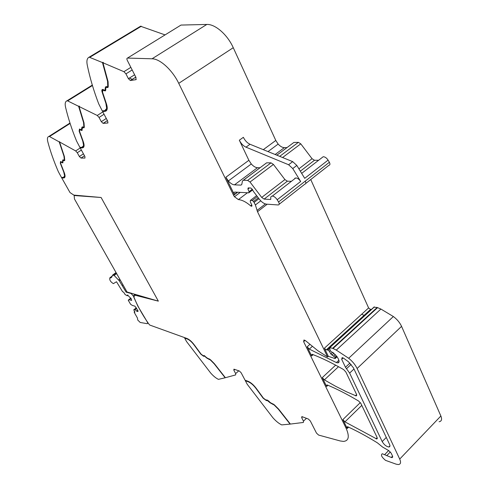 <?xml version="1.0" encoding="UTF-8"?>
<svg xmlns="http://www.w3.org/2000/svg" width="489" height="489" viewBox="0 0 489 489"><rect width="100%" height="100%" fill="white"/><g stroke="black" fill="none" stroke-linecap="round" stroke-linejoin="round"><path stroke-width="0.73" d="M186.578 341.591L184.695 338.174L187.073 338.92C189.414 339.818 191.829 341.952 194.335 345.326L200.838 354.17L203.65 356.316L204.384 356.041L206.994 358.211L210.386 359.983L214.237 363.871L225.154 377.777L218.43 379.36C215.936 378.18 213.32 376.029 210.588 372.911L186.578 341.591M187.617 338.749L185.001 337.917L184.695 338.174M260.741 200.832L255.386 204.958L257.514 211.725L327.587 356.97L317.783 350.662L305.552 340.711L303.969 339.977L303.638 341.683L345.919 427.832C349.714 436.335 348.901 440.858 343.474 441.414L340.216 440.956L318.614 435.076L316.481 433.095L310.313 420.95L308.327 419.018L302.171 416.701L301.829 416.628L301.695 417.685L303.467 421.157L303.369 422.459L290.387 424.067L278.589 409.061L274.262 404.733L270.307 402.606L268.614 400.943L266.847 399.904L266.065 400.1L263.443 398.162L256.578 388.804C253.73 384.959 250.839 382.429 247.899 381.218L245.093 380.228L241.12 372.74L239.335 370.986L233.919 369.177L233.864 370.259L235.637 373.584L235.692 374.898L225.392 377.716L214.384 363.688L210.459 359.721L207.049 357.942L204.035 355.527L203.302 355.796L201.052 354.085L194.579 345.283C191.902 341.664 189.304 339.378 186.798 338.419L149.72 325.038L148.619 323.742C142.116 314.372 137.189 305.405 133.839 296.847L135.728 294.531M204.732 355.784L203.137 355.784M209.622 359.036L208.4 358.828M247.257 384.317L245.368 380.748L248.174 381.744C250.918 382.875 253.62 385.234 256.273 388.822L263.168 398.223L266.45 400.638L267.226 400.448L270.203 402.869L274.146 404.978L278.388 409.226L290.087 424.104L281.676 424.898C278.761 423.462 275.827 421.06 272.862 417.698L247.257 384.317M248.565 381.493L245.68 380.473L245.368 380.748M392.569 456.145L391.304 457.459L392.074 457.625L392.49 455.974L391.139 453.12L388.798 450.65L382.587 447.05L377.441 442.875C367.037 436.445 357.233 431.115 348.027 426.897L347.312 426.714L347.208 428.529L346.585 427.184L345.919 427.832M360.332 402.588L342.868 419.611L346.585 427.184M335.656 365.155L322.275 377.606L326.634 386.487L326.939 384.947L327.569 385.094C337.245 389.134 347.606 394.458 358.663 401.066L360.864 403.443L377.147 437.588L376.805 439.006L344.941 421.866L361.793 405.387M309.965 344.305L307.178 346.811L311.664 355.961L311.994 354.311L312.563 354.433C322.208 358.168 332.563 363.217 343.639 369.598L345.864 371.988L356.53 394.348L356.151 395.925L346.56 391.799L335.448 386.188L324.378 379.886L322.275 377.606M327.587 356.97L328.308 356.304L324.403 348.199L325.711 349.611L328.009 350.106L329.397 351.34L330.821 353.957L334.959 357.257L335.112 358.596L328.308 356.304M371.408 309.458L370.546 309.445L368.608 307.929L310.747 179.542M258.296 197.831L253.54 201.48L255.386 204.958M250.441 200.38L256.621 195.624L250.441 200.38L252.251 200.502L253.54 201.48M180.435 25.41L180.991 25.067L206.81 24.45L152.042 58.79L127.482 58.075C126.755 58.222 126.694 58.986 127.299 60.367L135.985 77.482L135.918 79.676L130.386 80.526L128.405 78.686L125.942 73.863L123.919 71.681L102.953 62.775L103.368 62.519L102.892 62.317L102.47 62.568L107.574 81.357L107.727 86.192L107.238 86.895L106.07 86.565L105.227 87.72L105.245 89.579L104.768 90.233L102.714 89.432C101.853 89.505 101.633 90.3 102.042 91.822L105.899 103.405L106.681 108.497L104.744 110.655L102.274 110.905L98.699 103.821C93.643 90.599 89.817 77.623 87.225 64.89C86.455 60.74 87.097 58.16 89.151 57.164L102.47 62.568M89.151 57.164L140.539 26.241L165.056 34.896M104.047 114.243L99.053 117.452L101.309 121.682L103.106 123.369L107.739 123.026L107.727 121.18L102.635 111.578L105.098 111.333C107.446 110.82 107.855 108.228 106.345 103.57L102.507 92.048L103.051 90.135L105.104 90.936L105.758 90.043L105.74 88.185L106.406 87.274L107.58 87.604L108.246 86.645L108.093 81.718L102.953 62.775M106.296 87.28L108.093 87.348M102.916 90.141L103.448 89.878L105.612 90.679M102.635 111.578L106.254 110.869M103.02 111.327L102.769 110.856M79.12 106.461L78.998 106.064L79.426 106.272L79.047 106.51L97.256 115.471L99.053 117.452M129.371 78.075L132.342 79.352M67.647 100.905L78.619 106.302L83.558 122.537L83.839 126.645L83.478 127.213L82.354 126.847L81.73 127.776L81.449 129.885L79.542 129.059L79.108 131.052L82.782 141.168L83.607 145.563L81.999 147.287L79.878 147.342L76.577 141.058C71.816 129.444 68.142 118.155 65.55 107.189C64.774 103.619 65.257 101.492 66.999 100.795L67.647 100.905L92.439 85.52M78.998 106.064L78.619 106.302M81.37 150.062L77.28 152.745L79.359 156.517L80.997 158.075L84.964 158.063L84.897 156.48L80.202 147.941L82.329 147.886C84.334 147.592 84.615 145.41 83.167 141.339L79.518 131.272L79.866 129.677L81.779 130.508L82.678 127.476L83.808 127.843L84.297 127.061L84.016 122.88L79.047 106.51M82.641 127.476L84.218 127.605M79.811 129.683L80.239 129.444L82.183 130.27M80.202 147.941L83.393 147.495M80.563 147.709L80.355 147.33M59.682 142.036L75.667 150.936L77.28 152.745M49.487 136.547L59.212 141.889L63.955 156.156L64.316 159.707L64.047 160.178L62.977 159.787L62.347 162.354L60.581 161.523L60.306 163.222L63.79 172.189L64.64 176.04L63.332 177.44L61.418 177.366L58.356 171.725C53.876 161.376 50.361 151.401 47.812 141.804C47.042 138.693 47.409 136.889 48.918 136.413L49.487 136.547L70.11 123.448M59.56 141.663L59.212 141.889M134.897 295.167L158.35 301.151L101.107 197.495L73.821 195.099L70.013 192.568L61.724 177.904L63.643 177.984C65.337 177.794 65.502 175.918 64.138 172.354L60.667 163.436L60.893 162.079L62.659 162.91L63.289 160.349L64.359 160.74L64.731 160.099L64.371 156.474L59.585 142.097M63.631 160.129L63.289 160.349L64.035 160.251L64.689 160.514L64.359 160.74M62.219 162.336L62.989 162.69M61.724 177.904L64.56 177.654M391.304 457.459L382.306 453.749C380.546 454.892 381.628 457.099 385.552 460.375L396.157 464.171L398.303 464.55C400.705 464.312 401.176 462.484 399.715 459.067L357.111 368.486C355.228 364.666 352.416 361.261 348.675 358.272L336.279 350.1L333.058 348.474L329.714 347.563L330.044 350.393L331.597 352.025L332.972 352.483L337.832 357.93L338.571 359.482C339.47 361.585 339.201 362.722 337.765 362.881L336.389 362.569L309.305 349.103L312.416 346.298M307.178 346.811L309.305 349.103M342.868 419.611L344.941 421.866M349.641 373.089L345.472 367.276L341.695 359.342L342.123 357.612L343.541 358.162L348.443 361.756L353.425 367.814L389.531 444.305C390.253 445.98 390.02 446.879 388.841 447.001C386.279 446.53 384.067 444.727 382.196 441.591L349.641 373.089L353.981 368.987M439.098 421.738C441.61 421.31 442.203 419.397 440.87 416.005L399.715 459.067M373.902 307.184L377.184 307.471L380.9 309.048L393.358 316.53C397.086 319.317 399.825 322.593 401.567 326.365L440.87 416.005M364.146 315.374L361.664 314.25M107.048 106.064L107.073 108.24L105.82 110.214M83.967 144.084L83.967 145.325L82.996 146.908M64.976 175.123L64.193 177.122M102.482 89.45L102.348 91.241M79.407 129.065L79.346 130.374M60.514 161.529L60.495 162.525M105.862 86.584L105.648 89.328L105.172 89.982M82.238 126.859L82.17 129.12L81.755 129.689M62.922 159.793L62.58 162.201M107.99 81.327L108.136 85.936L107.653 86.639M83.961 122.678L84.206 126.406L83.79 127.012M64.352 156.419L64.658 159.487L64.285 160.019M107.935 81.131L107.574 81.357M286.994 147.592L284.347 147.641C282.318 147.58 280.252 146.388 278.149 144.078L275.79 140.459L233.259 47.702C227.446 34.664 215.166 23.967 206.81 24.45M318.626 160.264L314.482 160.264L312.055 158.723L300.778 143.845L298.382 142.342L293.865 142.458L292.954 143.155M279.17 204.255L304.83 184.17C306.004 183.913 306.132 182.904 305.228 181.144L329.378 162.287C330.252 164.029 330.093 165.05 328.895 165.337L305.778 183.43M260.044 167.739L257.458 167.703C255.478 167.58 253.418 166.339 251.291 163.968L248.87 160.294L239.329 140.215L243.357 137.317C245.062 140.685 247.281 142.996 250.013 144.261L292.685 161.633L296.829 165.441L292.758 168.558L300.662 181.48L277.19 199.756L278.559 201.969C279.5 203.754 279.402 204.75 278.265 204.964L266.536 204.164C264.115 203.846 261.707 202.177 259.311 199.164L253.339 191.297L252.324 189.316L250.808 188.008L248.174 187.892L247.911 189.06L249.097 191.67L248.834 192.831L234.696 192.085L233.986 192.525L234.274 194.426L225.863 177.25L228.332 180.967C230.484 183.381 232.532 184.677 234.482 184.854L240.924 185.117L241.774 184.481M267.226 400.448L266.652 400.613M300.662 181.48C299.164 179.243 297.538 178.063 295.784 177.929L294.195 179.163M277.19 199.756C275.655 197.489 274.029 196.266 272.306 196.089C270.998 196.175 270.496 197.091 270.82 198.84L270.472 199.481L264.121 199.096L261.701 197.428L284.916 179.579L273.424 164.426L271.028 162.849L266.609 162.831L265.741 163.497M292.758 168.558L288.602 164.738L245.998 147.177C243.271 145.905 241.046 143.583 239.329 140.215M291.407 181.321L287.343 181.187L284.916 179.579M273.424 164.426L250.02 182.03L261.701 197.428M266.633 162.831L243.302 180.258L247.63 180.398L271.028 162.849M241.762 184.512L240.955 185.117L241.786 184.414L242.452 180.973L266.609 162.831M250.02 182.03L247.63 180.398M271.89 403.639L272.862 403.914M265.833 400.069L266.963 400.326M295.417 178.216L294.849 178.204M296.829 165.441L304.702 178.338L328.082 160.135C326.621 157.935 324.996 156.798 323.211 156.718L321.542 158.008M329.378 162.287L328.082 160.135M103.008 62.739L102.892 62.317M80.997 158.075L84.505 155.765L80.997 158.075M233.259 47.702L178.742 83.338C172.385 70.037 159.982 58.735 152.042 58.79M178.742 83.338L233.589 195.294L234.463 196.743L238.412 199.61C242.073 199.915 246.156 202 250.643 205.857L251.542 206.291L251.933 205.349L250.27 201.755L250.405 200.38M240.252 192.379L234.463 196.743M133.76 309.824L135.098 309.592L136.663 311.163L137.953 311.542L137.99 310.759L134.909 306.157L132.44 305.46L130.636 304.317L128.307 300.393L129.212 299.751L131.669 300.429L131.162 298.669L127.452 294.959L127.287 295.796L125.117 294.567L123.65 292.184L122.598 291.725L116.498 281.743L113.369 283.638C110.648 281.951 109.457 280.136 109.799 278.186L109.86 277.807L110.41 278.027L110.392 277.642L110.752 277.893L110.875 277.397L111.223 277.63L111.315 277.092L111.761 277.177L112.543 275.16L114.133 275.46L119.292 280.796L126.119 292.165L131.083 293.461L133.191 295.833L137.898 306.206L146.737 321.041C147.721 322.636 147.88 323.516 147.207 323.681L140.202 322.465L137.745 320.038L137.452 318.052L134.255 312.416L134.218 311.89L134.94 312.098L133.76 309.824L136.333 307.825M126.119 292.165L126.816 291.633M127.287 295.796L128.039 295.215M129.212 299.751L130.991 298.382M128.265 300.13L130.844 298.143M136.663 311.163L137.745 310.319M135.098 309.592L136.645 308.382M134.719 309.482L136.486 308.101M158.35 301.151L127.012 291.976L74.45 198.956L74.157 195.521L101.107 197.495L158.35 301.151M74.67 195.172L74.157 195.521M238.815 370.809L235.637 373.584M234.799 369.439L233.864 370.259M306.462 418.315L303.467 421.157M302.575 416.854L301.695 417.685M348.602 427.16L347.208 428.529M327.948 385.253L326.634 386.487M339.024 362.019L338.15 362.832M313.113 354.647L311.664 355.961M305.093 340.381L303.638 341.683M368.608 307.929L324.403 348.199M267.196 204.206L257.514 211.725M265.417 203.95L257.012 210.459M258.95 198.693L254.139 202.385M257.355 196.59L252.251 200.502M180.997 25.067L127.482 58.075L180.991 25.067M135.82 77.152L130.496 80.52M136.254 79.462L135.918 79.676M132.171 69.964L125.942 73.863M134.616 74.774L128.405 78.686M130.85 67.36L123.919 71.681M89.897 57.225L141.321 26.265M107.568 87.256L107.158 87.513M107.232 87.121L106.822 87.372M104.939 90.514L104.536 90.771M104.065 90.062L103.668 90.318M105.49 111.082L105.098 111.333M107.421 120.606L103.148 123.369M108.045 122.825L107.739 123.026M106.284 118.466L101.309 121.682M106.645 109.457L106.254 109.713M102.812 111.914L97.256 115.471M83.76 127.488L83.387 127.727M83.466 127.354L83.099 127.586M81.596 130.086L81.229 130.325M80.832 129.64L80.465 129.878M82.69 147.654L82.329 147.886M83.442 153.827L79.359 156.517M83.937 145.533L83.576 145.765M80.22 147.965L75.667 150.936M64.291 160.392L63.955 160.612M64.035 160.251L63.692 160.478M62.476 162.495L62.14 162.721M61.767 162.085L61.455 162.287M63.912 177.758L63.582 177.978M204.194 356.004L203.889 356.261M204.561 355.809L204.255 356.071M209.329 359.085L209.023 359.342M209.5 359.042L209.194 359.299M338.504 366.695L324.378 379.886M370.656 309.427L326.45 349.806M66.999 100.795L92.311 85.098M48.918 136.413L69.976 123.045M347.985 426.879L346.945 427.899M390.344 451.946L386.72 455.693M388.614 450.54L384.66 454.623M401.567 326.365L357.111 368.486M393.358 316.53L348.675 358.272M380.9 309.048L336.279 350.1M377.63 307.612L333.058 348.474M377.184 307.471L332.618 348.309M374.36 306.921L329.873 347.581M338.883 360.246L336.389 362.569M356.64 394.605L355.436 395.76M377.166 437.624L376.004 438.804M336.927 356.383L335.271 357.911M336.518 355.815L334.959 357.257M335.405 354.519L333.773 356.023M333.987 353.217L331.952 355.087M332.618 352.306L330.821 353.957M330.142 350.656L329.397 351.34M329.617 348.639L328.009 350.106M371.249 309.427L327.019 349.843M106.211 103.203L105.899 103.405M102.397 91.602L102.042 91.822M105.648 89.328L105.245 89.579M82.17 129.12L81.804 129.359M62.953 161.7L62.61 161.92M105.63 87.47L105.227 87.72M82.097 127.543L81.73 127.776M62.849 160.331L62.506 160.557M108.136 85.936L107.727 86.192M84.206 126.406L83.839 126.645M64.658 159.487L64.316 159.707M278.149 144.078L268.009 151.59M275.79 140.459L263.29 149.665M284.347 147.641L275.16 154.5M312.055 158.723L298.901 168.833M314.482 160.264L300.332 171.174M305.228 181.144L278.559 201.969M252.287 189.249L249.097 191.67M234.561 192.098L233.986 192.525M237.208 192.22L234.274 194.426M248.491 381.463L248.174 381.744M267.434 400.179L267.116 400.46M273.076 403.89L272.764 404.177M292.685 161.633L288.602 164.738M270.833 199.182L270.441 199.481M250.013 144.261L245.998 147.177M287.343 181.187L264.121 199.096M257.458 167.703L234.482 184.854M251.291 163.968L228.332 180.967M249.09 188.167L247.911 189.06M248.87 160.294L225.863 177.25M282.593 157.525L300.778 143.845M298.382 142.342L279.702 156.352M293.883 142.458L276.853 155.19M386.286 437.423L382.196 441.591M343.192 357.948L341.695 359.342M349.941 363.076L345.472 367.276M351.151 364.366L346.512 368.73M187.379 338.669L187.073 338.92M237.642 192.238L233.589 195.294M247.446 192.758L238.412 199.61M251.804 204.964L250.643 205.857M133.191 295.833L135.123 294.347M122.293 285.399L122.996 284.867M119.292 280.796L120.276 280.056M118.656 279.934L119.744 279.115M114.133 275.46L116.626 273.602M134.279 311.903L134.658 311.603M107.58 87.604L107.983 87.354M106.406 87.274L106.816 87.024M105.104 90.936L105.508 90.685M103.051 90.135L103.448 89.878M83.808 127.843L84.175 127.605M82.678 127.476L83.051 127.238M81.779 130.508L82.146 130.27M79.866 129.677L80.239 129.444M62.659 162.91L62.983 162.703M63.643 177.984L63.973 177.764M370.546 309.445L326.346 349.818M89.432 57.115L140.838 26.174M67.176 100.771L92.335 85.172M49.028 136.4L69.994 123.094M392.753 456.922L392.074 457.625M374.195 306.909L329.714 347.563M339.097 361.64L337.765 362.881M356.774 395.32L356.151 395.925M377.374 438.431L376.805 439.006M249.237 192.519L252.63 189.946M295.784 177.929L272.306 196.089M270.827 199.206L270.472 199.481M272.483 404.207L272.795 403.92M266.762 400.357L266.45 400.638M301.676 173.375L323.211 156.718M276.841 155.184L293.865 142.458M370.845 309.396L326.634 349.788M337.147 356.713L335.381 358.345M389.953 445.858L388.841 447.001M209.268 359.293L209.573 359.03M208.889 359.36L209.194 359.097M204.384 356.041L204.689 355.784M203.956 356.053L203.65 356.316M107.409 120.581L103.106 123.369M135.795 77.103L130.386 80.526M251.969 205.961L251.542 206.291M147.605 323.363L148.088 322.978M116.223 272.88L113.222 275.124M116.034 272.55L112.543 275.16M111.626 276.853L111.315 277.092M111.975 276.462L110.392 277.642M112.274 276.004L109.86 277.807M134.634 311.566L134.218 311.89"/></g></svg>
